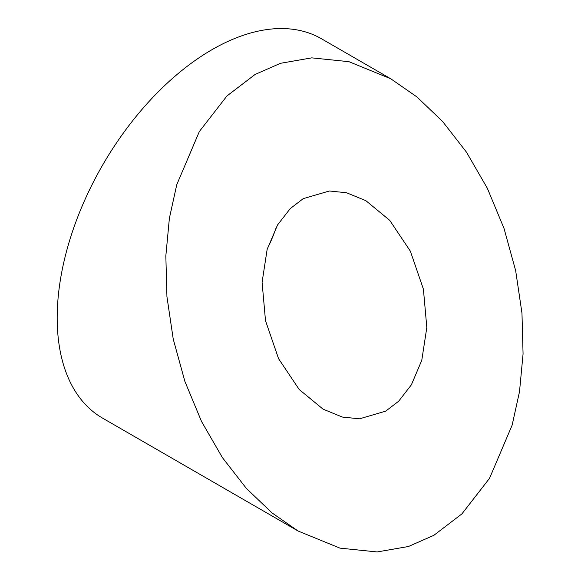 <?xml version="1.0" encoding="UTF-8"?>
<svg xmlns="http://www.w3.org/2000/svg" width="581" height="581" viewBox="0 0 581 581"><rect width="100%" height="100%" fill="white"/><g stroke="black" fill="none" stroke-linecap="round" stroke-linejoin="round"><path stroke-width="0.87" d="M267.391 248.581A100.978 58.303 120 0 0 276.447 226.859M303.231 198.658L329.383 190.989L346.53 192.754L365.79 200.627L389.706 220.322L410.346 251.145L423.404 289.127L426.817 327.517L421.77 360.351L411.355 384.862L398.624 401.26L385.675 411.159L359.523 418.821L342.376 417.056L323.116 409.184L299.2 389.495L278.56 358.673L265.502 320.69L262.089 282.293L267.137 249.46L277.551 224.949L290.282 208.557L303.231 198.658M433.854 535.326L408.428 546.51L377.127 551.95L339.943 548.13L298.176 531.056L271.995 512.892L246.322 488.345L222.407 457.617L201.549 421.508L184.889 381.405L173.24 339.13L166.936 296.673L165.839 255.872L169.391 218.209L176.769 184.671L199.363 131.502L226.968 95.952L255.052 74.484L280.478 63.307L311.779 57.86L348.963 61.688L390.73 78.755L416.911 96.918L442.584 121.465L466.499 152.193L487.357 188.309L504.017 228.413L515.667 270.681L521.97 313.144L523.067 353.945L519.516 391.609L512.137 425.147L489.543 478.308L461.939 513.858L433.854 535.326M390.73 78.755L321.533 38.804A218.986 126.433 120 0 0 212.036 49.654A218.986 126.433 120 0 0 68.972 242.626A218.986 126.433 120 0 0 102.546 418.109L298.176 531.056"/></g></svg>
